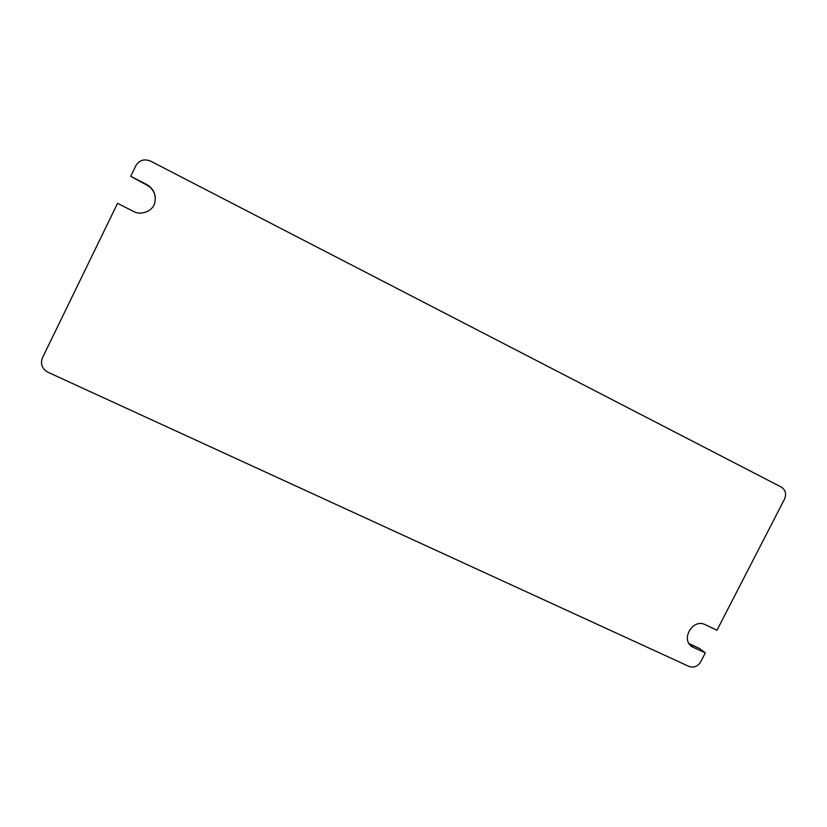 <?xml version="1.0" encoding="UTF-8"?>
<svg xmlns="http://www.w3.org/2000/svg" width="827" height="827" viewBox="0 0 827 827"><rect width="100%" height="100%" fill="white"/><g stroke="black" fill="none" stroke-linecap="round" stroke-linejoin="round"><path stroke-width="1.24" d="M155.207 196.123C153.884 190.944 151.093 187.274 146.834 185.114L130.707 176.285L146.627 184.431C153.595 188.566 156.324 194.655 154.804 202.667C153.346 210.73 141.097 216.012 133.498 211.392L117.548 203.359L42.363 357.998C40.234 364.056 42.053 368.78 47.832 372.181L689.118 666.479C693.863 668.009 697.73 666.448 700.717 661.807L705.297 652.906L692.83 647.096C679.846 640.574 692.437 618.048 705.121 624.633L716.978 630.226L784.523 499.094C786.591 493.926 785.557 489.946 781.432 487.134L150.545 161.1C144.26 158.629 139.37 160.149 135.886 165.638L130.707 176.285M689.077 643.613L699.415 648.409L705.297 652.906M689.832 644.626L693.408 647.386M146.834 185.114L146.627 184.431M690.256 645.112L692.83 647.096"/></g></svg>
